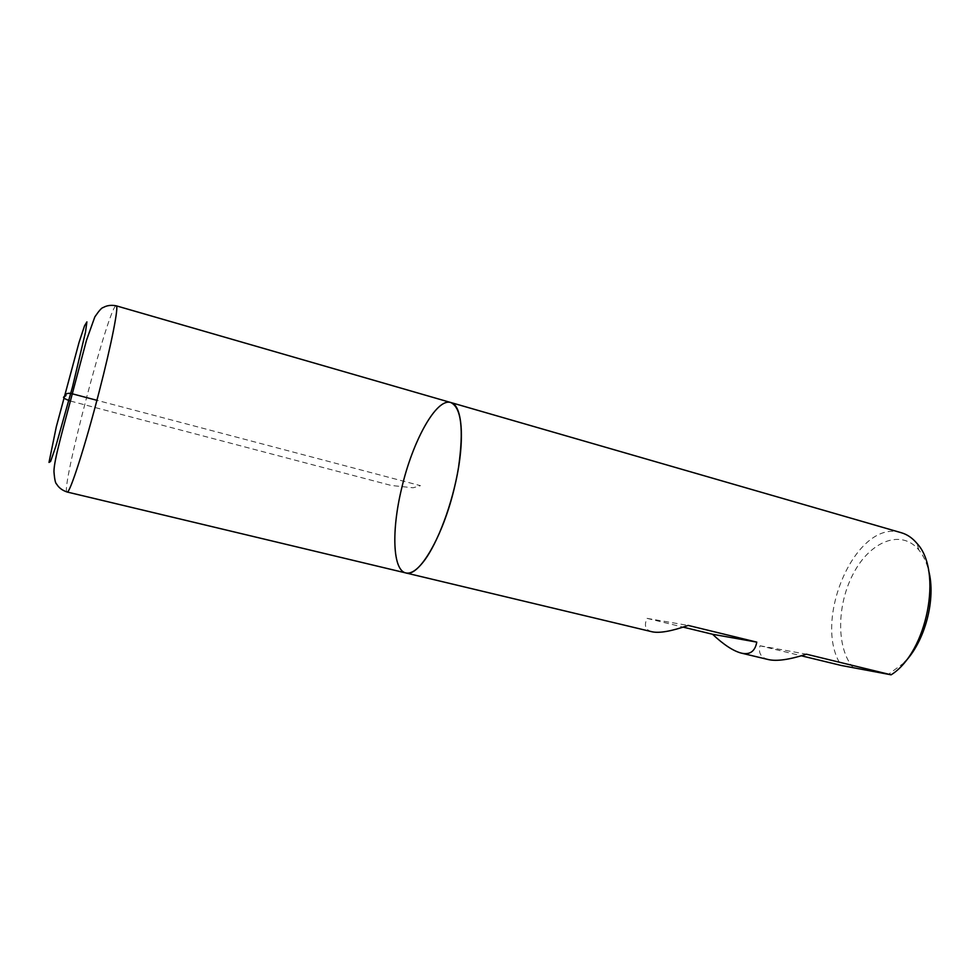 <?xml version="1.0" encoding="UTF-8"?>
<svg xmlns="http://www.w3.org/2000/svg" width="980" height="980" viewBox="0 0 980 980"><rect width="100%" height="100%" fill="white"/><g stroke="black" fill="none" stroke-linecap="round" stroke-linejoin="round"><path stroke-width="0.73" stroke-dasharray="4.9 3.68" d="M768.345 659.564C760.921 657.629 758.153 653.035 760.027 645.771L801.334 655.792M651.92 631.745C645.465 630.042 643.836 625.583 647.033 618.368L683.146 627.127M901.343 532.74C856.532 517.771 811.465 620.916 841.244 665.469M853.543 668.054C836.063 648.687 836.589 604.489 853.666 573.006C870.424 541.205 901.318 528.612 918.909 550.037C923.221 555.305 926.431 562.055 928.55 570.262M904.16 662.725L888.174 674.546M760.027 645.771L806.43 654.199M647.033 618.368L688.168 625.424M405.793 572.933C391.927 569.49 391.62 525.549 403.454 481.18C415.055 436.737 436.994 398.664 450.763 402.511M70.389 401.028L391.314 485.48L413.095 487.783L420.457 485.663L96.91 400.305M67.118 492.009C59.854 492.034 109.931 302.22 116.24 305.821M918.909 550.037L916.986 543.447"/><path stroke-width="1.47" d="M801.334 655.792L841.244 665.469L891.126 674.816L806.43 654.199C789.365 659.687 776.675 661.476 768.345 659.564L741.321 653.109C749.872 655.093 755.029 651.431 756.781 642.12L688.168 625.424C671.312 631.304 659.221 633.411 651.92 631.745L405.793 572.933C410.902 574.096 416.941 570.152 423.924 561.111C437.864 542.859 452.65 503.255 458.53 467.435C463.908 429.203 461.323 407.558 450.763 402.511C436.394 397.709 412.531 441.233 401.69 488.199C391.437 530.18 392.563 570.238 405.793 572.933C418.84 577.784 443.377 536.06 454.745 486.276C465.292 442.409 462.781 404.863 450.763 402.511L901.343 532.74C907.247 534.455 912.454 538.02 916.986 543.447C943.017 570.887 927.337 652.178 891.126 674.816M683.146 627.127L712.534 634.256C723.73 644.767 733.334 651.051 741.321 653.109M928.55 570.262C936.366 598.768 925.022 641.778 904.16 662.725M712.534 634.256L756.781 642.12M96.91 400.305L70.45 393.323C67.081 393.237 65.574 393.776 65.905 394.965C67.13 396.998 57.318 396.288 70.389 401.028M67.118 492.009C62.255 490.38 58.751 487.734 56.62 484.059C55.456 483.483 54.562 479.343 53.961 471.649C53.863 460.086 63.749 426.79 74.186 386.635L86.473 340.293L94.84 316.883C99.078 310.648 101.871 307.536 103.206 307.549C106.857 305.417 111.206 304.841 116.24 305.821C119.046 305.368 111.622 343.637 99.176 391.645C85.211 446.01 69.494 494.545 67.118 492.009L405.793 572.933M72.508 386.904L85.481 332.22L86.901 321.893L84.537 325.813L79.062 342.363L56.301 426.815L49 462.413L50.593 461.494L55.787 446.427L72.508 386.904M116.24 305.821L450.763 402.511"/></g></svg>
